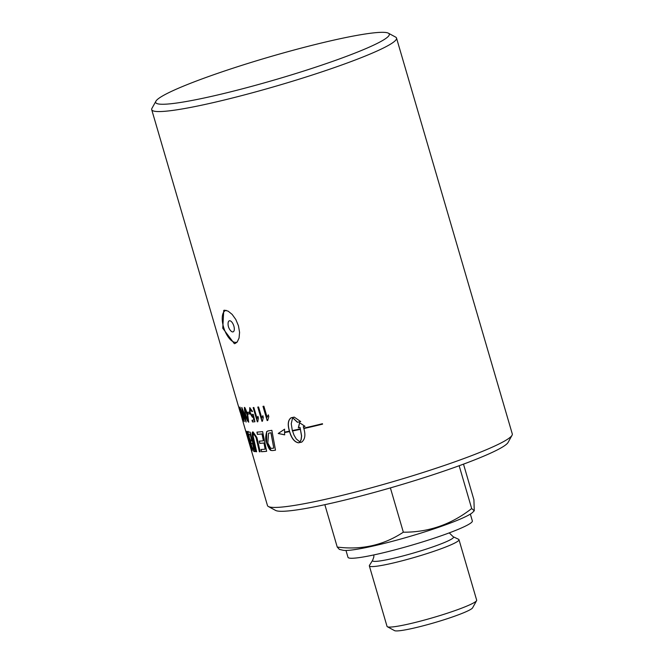 <?xml version="1.0" encoding="UTF-8"?>
<svg xmlns="http://www.w3.org/2000/svg" width="664" height="664" viewBox="0 0 664 664"><rect width="100%" height="100%" fill="white"/><g stroke="black" fill="none" stroke-linecap="round" stroke-linejoin="round"><path stroke-width="1" d="M250.618 441.992L248.958 437.833C247.904 433.974 247.672 432.015 248.261 431.949A127.529 12.317 -16.3 0 0 250.228 432.189L255.034 451.62A127.529 12.317 163.7 0 1 253.847 451.437L251.432 446.507L250.726 441.958L249.058 437.8C247.797 432.131 247.564 430.172 248.369 431.915M255.017 451.57A127.413 12.301 163.7 0 1 253.947 451.404L251.54 446.465L250.726 441.958M250.187 434.347L250.286 434.314A127.413 12.301 163.7 0 1 249.382 434.19L248.867 434.256L249.365 437.941L250.884 440.904A127.529 12.317 -16.3 0 0 251.855 441.054L250.187 434.347A127.529 12.317 163.7 0 1 249.274 434.231L248.975 434.214M251.855 441.054L250.286 434.314M252.403 443.261L252.511 443.22A127.413 12.301 163.7 0 1 251.731 443.104L251.175 443.801L251.764 446.499L253.15 449.213A127.529 12.317 -16.3 0 0 253.938 449.345L252.403 443.261A127.529 12.317 163.7 0 1 251.631 443.137L251.175 443.801M253.938 449.345L252.511 443.22M252.088 450.756A127.413 12.301 163.7 0 1 251.963 450.673L247.282 433.592A127.413 12.301 163.7 0 1 246.41 432.886L245.854 430.953M251.855 450.707L247.174 433.634A127.529 12.317 163.7 0 1 246.294 432.928L245.672 430.745A127.529 12.317 -16.3 0 0 246.917 431.583L252.121 450.873A127.529 12.317 163.7 0 1 251.855 450.707L251.963 450.673M257.748 441.087L260.163 451.761A127.529 12.317 163.7 0 1 259.367 451.786L256.171 437.51L253.831 434.065L253.075 435.808L256.636 451.752A127.529 12.317 163.7 0 1 256.005 451.711L253.233 440.29C251.905 434.322 251.847 431.542 253.075 431.949L256.893 437.543L257.748 441.087M260.155 451.736A127.413 12.301 163.7 0 1 259.466 451.752M259.367 451.786L256.072 437.551L253.831 434.065M256.005 451.711L253.333 440.257L252.884 431.965M256.628 451.711A127.413 12.301 163.7 0 1 256.105 451.678M155.915 101.185A121.695 11.753 163.7 0 1 216.995 73.579A121.695 11.753 163.7 0 1 388.415 33.2A121.695 11.753 163.7 0 1 275.784 79.572A121.695 11.753 163.7 0 1 155.915 101.185L151.956 108.34A127.529 12.317 -16.3 0 0 151.707 109.66L238.401 406.111A127.529 12.317 -16.3 0 0 238.658 406.584L245.497 430.372A127.529 12.317 -16.3 0 0 245.555 430.529L247.971 438.854M263.874 443.037A127.529 12.317 163.7 0 1 259.773 443.369L259.284 441.145A127.529 12.317 -16.3 0 0 263.409 440.805L261.998 433.966A127.529 12.317 163.7 0 1 257.4 434.356L256.918 432.123A127.529 12.317 -16.3 0 0 262.62 431.608L266.646 451.304A127.529 12.317 163.7 0 1 261.516 451.711L261.018 449.486A127.529 12.317 -16.3 0 0 265.143 449.171L263.973 443.004A127.413 12.301 163.7 0 1 259.873 443.336L259.383 441.137M263.409 440.805L262.097 433.924A127.413 12.301 163.7 0 1 257.499 434.322L257.026 432.123M266.646 451.279A127.413 12.301 163.7 0 1 261.608 451.669L261.118 449.478M265.143 449.171L263.973 443.004M301.912 442.041L301.663 442.108A127.413 12.301 163.7 0 1 298.559 442.772C294.575 442.05 291.604 438.306 289.645 431.55L289.537 431.592A127.529 12.317 163.7 0 1 284.582 432.554L284.615 434.854L278.224 433.492L284.541 429.226L284.574 432.115A127.529 12.317 -16.3 0 0 289.413 431.168C287.429 424.429 288.002 419.963 291.123 417.772A127.529 12.317 -16.3 0 0 294.235 417.116L300.709 421.557A127.413 12.301 163.7 0 1 297.53 422.238L292.915 417.905L292.467 418.361L291.247 423.765L292.318 430.579A127.529 12.317 -16.3 0 0 300.178 428.911L300.302 429.334A127.413 12.301 163.7 0 1 292.55 430.961L294.011 435.136L296.252 438.937L299.954 441.958L301.157 439.676L301.63 435.982L300.053 427.409A127.413 12.301 163.7 0 1 298.443 427.757L299.688 422.702M300.709 421.557A127.529 12.317 163.7 0 1 297.422 422.279L297.53 422.238M297.422 422.279L292.807 417.938M289.413 431.168L289.521 431.127C287.537 424.396 288.11 419.93 291.23 417.739M278.224 433.492L284.648 429.193M300.302 429.334A127.529 12.317 163.7 0 1 292.442 431.002M284.723 434.812L278.324 433.451M284.582 432.554L284.69 432.521A127.413 12.301 163.7 0 0 289.645 431.55M299.846 441.992L301.041 439.709L301.522 436.024L300.053 427.409M299.945 427.45A127.529 12.317 163.7 0 1 298.335 427.799L298.443 427.757M298.335 427.799L299.572 422.744L305.008 426.321A127.529 12.317 163.7 0 1 303.274 426.711C305.855 434.273 305.282 439.419 301.556 442.149A127.529 12.317 163.7 0 1 298.443 442.805C294.467 442.083 291.496 438.348 289.537 431.592M303.274 426.711L303.39 426.67A127.413 12.301 163.7 0 0 305 426.313M267.725 420.478A127.529 12.317 163.7 0 1 267.152 420.561L262.994 406.343A127.529 12.317 -16.3 0 0 263.882 406.21L267.119 417.291L268.314 414.909L268.804 416.594L267.725 420.478A127.413 12.301 163.7 0 1 267.252 420.528L263.102 406.335M267.119 417.291L268.414 414.875M304.162 428.479L304.037 428.064A127.529 12.317 -16.3 0 0 322.455 423.715L322.579 424.138A127.529 12.317 163.7 0 1 304.162 428.479L304.153 428.031M322.579 424.13A127.413 12.301 163.7 0 1 304.27 428.446M262.446 421.2A127.413 12.301 163.7 0 1 262.039 421.258L257.881 407.057M261.807 418.046L262.811 415.73L263.301 417.415L262.446 421.225A127.529 12.317 163.7 0 1 261.94 421.291L257.781 407.073A127.529 12.317 -16.3 0 0 258.57 406.974L261.807 418.046L262.911 415.697M271.178 450.507L266.621 443.071L266.662 431.583L268.339 430.87A127.529 12.317 -16.3 0 0 271.858 430.338L275.494 450.175A127.529 12.317 163.7 0 1 272.638 450.582L271.277 450.474C269.916 450.466 268.397 447.984 266.721 443.029C265.351 440.506 265.368 436.68 266.762 431.55L268.439 430.836M267.592 431.044L268.339 430.87M270.937 432.795L271.036 432.762A127.413 12.301 163.7 0 1 269.501 432.994L268.555 433.219L267.808 443.062L270.646 448.2L272.132 448.341A127.529 12.317 -16.3 0 0 273.784 448.109L270.937 432.795A127.529 12.317 163.7 0 1 269.401 433.028L268.555 433.219M273.784 448.109L271.036 432.762M275.494 450.151A127.413 12.301 163.7 0 1 272.738 450.549L271.277 450.474M257.765 421.74A127.413 12.301 163.7 0 1 257.416 421.773L253.266 407.58M257.092 418.602L257.906 416.345L258.396 418.029L257.765 421.764A127.529 12.317 163.7 0 1 257.317 421.806L253.158 407.588A127.529 12.317 -16.3 0 0 253.856 407.522L257.092 418.602L258.005 416.311M245.63 420.586L244.518 414.859L242.219 408.991L243.373 414.701L245.63 420.586L244.618 414.826L242.285 408.958M241.812 407.555L244.916 414.892L246.037 422.013L243.041 414.635L241.721 407.563M246.17 421.98L243.148 414.602L241.912 407.522M252.552 417.241L249.598 412.751L249.755 407.621L252.544 411.448L251.922 411.655L250.179 409.057L250.162 412.593L252.137 415.722L252.644 414.286L253.308 414.452L254.926 421.764A127.529 12.317 163.7 0 1 252.494 421.922L252.013 420.254A127.529 12.317 -16.3 0 0 253.947 420.138L253.1 416.32L252.42 417.266L249.697 412.717L249.847 407.588M253.947 420.138L253.1 416.32M254.926 421.74A127.413 12.301 163.7 0 1 252.594 421.889L252.112 420.254M252.278 415.689L252.743 414.253M252.544 411.448L252.013 411.622L250.137 409.057M240.932 412.908A127.413 12.301 163.7 0 1 240.6 412.643L240.144 411.074M240.492 412.676L239.986 410.925A127.529 12.317 -16.3 0 0 240.459 411.29L240.966 413.033A127.529 12.317 163.7 0 1 240.492 412.676L240.6 412.643M249.473 413.946A127.413 12.301 163.7 0 1 247.954 413.979L247.448 412.261M248.967 412.228L249.481 413.979A127.529 12.317 163.7 0 1 247.855 414.012L247.34 412.261A127.529 12.317 -16.3 0 0 248.967 412.228M240.152 412.087L239.015 408.061A127.529 12.317 163.7 0 1 238.891 407.787A127.529 12.317 163.7 0 1 238.841 407.439L238.899 407.422M238.841 407.439L238.542 406.426M242.543 420.287L242.186 418.976M248.751 422.171L247.448 420.652L245.431 414.892L244.46 407.721M248.187 420.777C248.801 421.491 248.485 419.565 247.232 415L244.767 409.19C244.194 408.659 244.526 410.584 245.755 414.95L248.187 420.777L247.332 414.967C245.755 410.028 244.933 408.086 244.867 409.148L244.817 409.157M248.701 422.196L247.348 420.694L245.323 414.925L244.36 407.754C244.51 406.368 245.63 408.783 247.738 415L248.685 422.179M244.194 421.598L241.43 414.12L239.911 407.14L242.742 414.568L244.244 421.557L241.538 414.079L240.011 407.098M243.729 420.163L240.318 408.567L243.729 420.163L242.551 414.461L240.376 408.543M151.707 109.66A127.529 12.317 -16.3 0 0 277.577 85.689A127.529 12.317 -16.3 0 0 396.524 38.072A127.529 12.317 -16.3 0 0 395.611 37.093L388.415 33.2M396.524 38.072L512.293 433.957A127.529 12.317 163.7 0 1 512.044 435.277A127.529 12.317 163.7 0 1 393.337 481.574A127.529 12.317 163.7 0 1 268.389 506.524A127.529 12.317 163.7 0 1 267.476 505.553L247.962 438.813M224.556 310.212L228.142 311.142L232.151 314.396L235.828 319.525L238.459 325.825L239.571 332.34L239.065 338.051L237.181 342.051L235.189 343.479L234.342 343.67L222.764 328.24L223.743 310.387L224.556 310.212M231.271 331.294A5.851 2.623 70.9 0 1 230.815 330.863A10.101 10.101 0 0 1 228.101 323.011A5.851 2.623 70.9 0 1 231.446 321.666A5.851 2.623 70.9 0 1 234.326 329.17A5.851 2.623 70.9 0 1 231.271 331.294M237.289 341.918A16.783 7.511 70.9 0 1 236.683 342.192A16.783 7.511 70.9 0 1 231.412 340.566A16.783 7.511 70.9 0 1 222.739 323.725A16.783 7.511 70.9 0 1 225.71 310.478A16.783 7.511 70.9 0 1 226.167 310.354M268.389 506.524L275.585 510.417A121.695 11.753 -16.3 0 0 394.814 486.612A121.695 11.753 -16.3 0 0 508.084 442.431L512.044 435.277M470.353 514.102L472.353 520.933A64.79 6.258 163.7 0 1 411.921 545.127A64.79 6.258 163.7 0 1 347.986 557.303L345.986 550.464M474.262 510.749L472.76 512.293A68.583 6.623 163.7 0 1 419.158 533.632A68.583 6.623 163.7 0 1 349.604 550.249A68.583 6.623 163.7 0 1 342.981 550.24L339.362 549.385L337.237 547.061C361.623 550.157 383.659 545.202 403.338 532.196C428.479 532.362 451.254 524.485 471.681 508.549L474.262 510.749L473.913 499.776L463.497 464.136M387.369 626.741L394.557 630.634A40.861 3.942 -16.3 0 0 398.956 630.8A40.861 3.942 -16.3 0 0 441.776 620.475A40.861 3.942 -16.3 0 0 472.619 607.809L476.578 600.654A46.696 4.507 163.7 0 1 441.328 615.13A46.696 4.507 163.7 0 1 392.399 626.932A46.696 4.507 163.7 0 1 387.369 626.741A46.696 4.507 163.7 0 1 387.037 626.384L369.35 565.894A46.696 4.507 163.7 0 1 369.474 565.354L372.645 560.275A42.197 4.075 163.7 0 0 377.376 561.263A42.197 4.075 163.7 0 0 425.607 549.319A42.197 4.075 163.7 0 0 453.172 536.728L458.583 539.293A46.696 4.507 163.7 0 1 458.982 539.683A46.696 4.507 163.7 0 1 425.757 553.975A46.696 4.507 163.7 0 1 374.712 566.442A46.696 4.507 163.7 0 1 369.35 565.894M458.982 539.683L476.669 600.173A46.696 4.507 163.7 0 1 476.578 600.654M337.237 547.061L324.845 504.681M403.338 532.196L390.39 487.899M471.681 508.549L459.164 465.73M239.82 410.974L238.891 407.787M236.683 342.192L237.206 342.01M373.873 554.913L373.832 556.98L372.645 560.275M449.246 532.877L453.172 536.728"/></g></svg>

